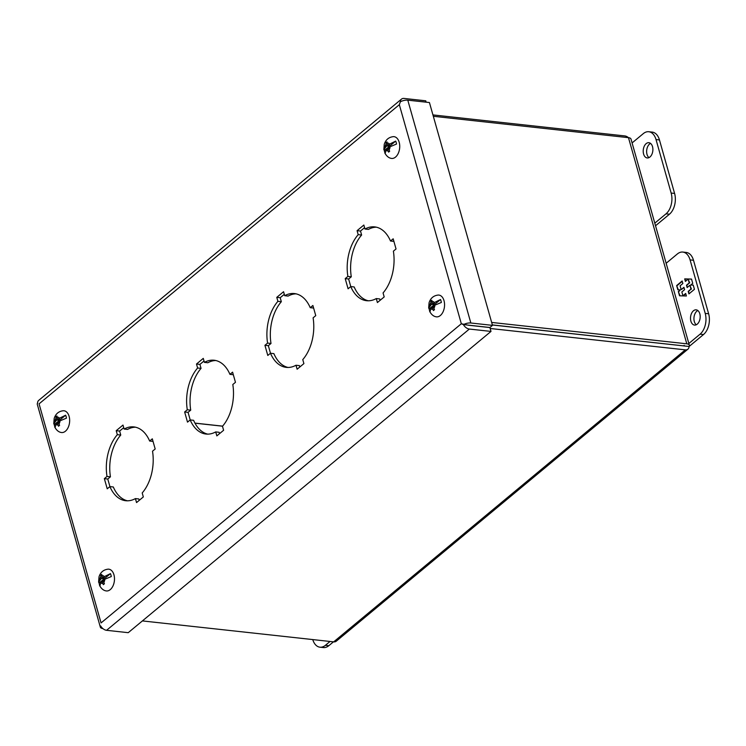 <?xml version="1.0" encoding="UTF-8"?>
<svg xmlns="http://www.w3.org/2000/svg" width="746" height="746" viewBox="0 0 746 746"><rect width="100%" height="100%" fill="white"/><g stroke="black" fill="none" stroke-linecap="round" stroke-linejoin="round"><path stroke-width="1.12" d="M650.54 143.391A7.674 4.802 -83.7 0 0 649.589 144.015A7.674 4.802 -83.7 0 0 646.642 150.962A7.674 4.802 -83.7 0 0 648.983 157.63M646.157 143.633A7.674 4.802 96.3 0 1 648.889 142.7A7.674 4.802 96.3 0 1 652.862 148.668A7.674 4.802 96.3 0 1 649.943 157.005A7.674 4.802 96.3 0 1 647.211 157.947A7.674 4.802 96.3 0 1 643.238 151.979A7.674 4.802 96.3 0 1 646.157 143.633M654.792 223.157L666.019 213.832A15.34 9.605 -83.7 0 0 671.158 193.055L656.023 139.567A15.34 9.605 -83.7 0 0 648.778 131.734A15.34 9.605 -83.7 0 0 643.322 133.609L632.095 142.934M655.529 225.768L669.451 214.205A15.34 9.605 -83.7 0 0 674.589 193.428L659.455 139.95A15.34 9.605 -83.7 0 0 652.2 132.107L648.778 131.734M383.845 149.601L386.633 145.946L389.487 146.263L384.349 150.524L383.845 149.601L384.246 144.379C385.701 139.763 388.731 137.18 393.366 136.639A10.957 6.854 96.3 0 1 399.185 142.262A10.957 6.854 96.3 0 1 398.028 153.835A10.957 6.854 96.3 0 1 390.988 158.32C388.573 157.835 386.512 156.045 384.787 152.939M390.055 146.738L388.535 147.997L389.058 149.843A3.907 2.443 96.3 0 0 390.055 146.738L396.527 144.043A9.903 6.201 -83.7 0 0 396.201 142.505A9.903 6.201 -83.7 0 0 395.697 141.106L390.559 145.367L387.706 145.06L395.697 141.106M389.058 149.843L389.654 151.233L388.591 152.119L387.985 150.729A3.907 2.443 96.3 0 1 385.952 150.151L385.188 153.471M384.684 152.072A9.903 6.201 -83.7 0 0 384.684 152.081A9.903 6.201 -83.7 0 1 384.349 150.524M385.123 147.204A3.907 2.443 96.3 0 1 386.111 144.109L385.943 142.766L387.006 141.871L387.183 143.223A3.907 2.443 96.3 0 1 389.216 143.801M387.118 142.887L385.943 142.766M386.633 145.946L386.111 144.109M388.834 149.041L387.463 148.892L385.952 150.151M387.985 150.729L387.463 148.892M387.183 143.223L387.706 145.06M389.198 145.218L389.487 146.263M428.67 308.023L431.458 304.368L434.312 304.676L429.183 308.947L428.67 308.023L429.071 302.801C430.526 298.176 433.566 295.593 438.191 295.052A10.957 6.854 96.3 0 1 444.019 300.675A10.957 6.854 96.3 0 1 442.854 312.257A10.957 6.854 96.3 0 1 435.813 316.733C433.398 316.257 431.337 314.467 429.621 311.362M434.881 305.161L433.361 306.42L433.883 308.257A3.907 2.443 96.3 0 0 434.881 305.161L441.362 302.466A9.903 6.201 -83.7 0 0 441.026 300.927A9.903 6.201 -83.7 0 0 440.522 299.519L435.384 303.79L432.531 303.473L440.522 299.519M433.883 308.257L434.489 309.646L433.417 310.541L432.811 309.142A3.907 2.443 96.3 0 1 430.778 308.564L430.013 311.884M429.183 308.947A9.903 6.201 -83.7 0 0 429.51 310.485A9.903 6.201 -83.7 0 0 429.519 310.504M429.948 305.627A3.907 2.443 96.3 0 1 430.946 302.522L430.768 301.179L431.841 300.293L432.009 301.636A3.907 2.443 96.3 0 1 434.051 302.214M431.943 301.309L430.768 301.179M431.458 304.368L430.946 302.522M433.659 307.455L432.298 307.305L430.778 308.564M432.811 309.142L432.298 307.305M432.009 301.636L432.531 303.473M434.023 303.641L434.312 304.676M53.768 423.709L56.565 420.054L59.419 420.362L54.281 424.633L53.768 423.709L54.178 418.487C55.624 413.862 58.664 411.279 63.289 410.738A10.957 6.854 96.3 0 1 69.117 416.361A10.957 6.854 96.3 0 1 67.951 427.943A10.957 6.854 96.3 0 1 60.911 432.419C58.505 431.943 56.435 430.153 54.719 427.048M59.978 420.847L58.468 422.105L58.99 423.942A3.907 2.443 96.3 0 0 59.978 420.847L66.459 418.152A9.903 6.201 -83.7 0 0 66.124 416.604A9.903 6.201 -83.7 0 0 65.629 415.205L60.491 419.476L57.628 419.159L65.629 415.205M58.99 423.942L59.587 425.332L58.514 426.227L57.918 424.828A3.907 2.443 96.3 0 1 55.875 424.25L55.111 427.57M54.281 424.633A9.903 6.201 -83.7 0 0 54.607 426.171A9.903 6.201 -83.7 0 0 54.617 426.19M55.045 421.313A3.907 2.443 96.3 0 1 56.043 418.208L55.866 416.865L56.938 415.979L57.116 417.322A3.907 2.443 96.3 0 1 59.148 417.9M57.05 416.995L55.866 416.865M56.565 420.054L56.043 418.208M58.757 423.141L57.395 422.991L55.875 424.25M57.918 424.828L57.395 422.991M57.116 417.322L57.628 419.159M59.12 419.327L59.419 420.362M98.603 582.122L101.391 578.467L104.244 578.784L99.106 583.046L98.603 582.122L99.004 576.9C100.449 572.275 103.489 569.702 108.114 569.161A10.957 6.854 96.3 0 1 113.942 574.774A10.957 6.854 96.3 0 1 112.777 586.356A10.957 6.854 96.3 0 1 105.746 590.832C103.33 590.356 101.269 588.566 99.544 585.461M104.804 579.26L103.293 580.519L103.815 582.356A3.907 2.443 96.3 0 0 104.804 579.26L111.285 576.565A9.903 6.201 -83.7 0 0 110.949 575.026A9.903 6.201 -83.7 0 0 110.455 573.627L105.317 577.889L102.463 577.581L110.455 573.627M103.815 582.356L104.412 583.754L103.34 584.64L102.743 583.251A3.907 2.443 96.3 0 1 100.71 582.663L99.936 585.992M99.442 584.584A9.903 6.201 -83.7 0 0 99.442 584.603A9.903 6.201 -83.7 0 1 99.106 583.046M99.871 579.726A3.907 2.443 96.3 0 1 100.869 576.63L100.691 575.278L101.764 574.392L101.941 575.735A3.907 2.443 96.3 0 1 103.974 576.322M101.876 575.408L100.691 575.278M101.391 578.467L100.869 576.63M103.582 581.563L102.221 581.404L100.71 582.663M102.743 583.251L102.221 581.404M101.941 575.735L102.463 577.581M103.955 577.74L104.244 578.784M693.454 310.774A7.674 4.802 96.3 0 1 696.177 309.832A7.674 4.802 96.3 0 1 700.158 315.8A7.674 4.802 96.3 0 1 697.24 324.146A7.674 4.802 96.3 0 1 694.507 325.079A7.674 4.802 96.3 0 1 690.535 319.12A7.674 4.802 96.3 0 1 693.454 310.774M697.836 310.532A7.674 4.802 -83.7 0 0 696.876 311.147A7.674 4.802 -83.7 0 0 693.939 318.104A7.674 4.802 -83.7 0 0 696.279 324.762M666.141 263.273L677.377 253.948A15.34 9.605 96.3 0 1 682.832 252.064L686.255 252.446A15.34 9.605 96.3 0 1 693.5 260.289L708.635 313.768A15.34 9.605 96.3 0 1 703.497 334.544L689.062 346.536A6.63 4.336 -129.7 0 1 687.905 349.184A6.63 4.336 -129.7 0 1 685.313 349.855L333.667 641.868A6.63 4.336 50.3 0 0 336.269 641.196L687.905 349.184M682.832 252.064A15.34 9.605 96.3 0 1 690.078 259.906L705.212 313.395A15.34 9.605 96.3 0 1 700.074 334.171L688.847 343.496M688.931 293.887L694.433 289.317L693.239 285.084L690.731 285.019L692.745 283.34L691.533 279.079L684.688 278.883L685.397 281.41L688.148 279.125L689.229 282.93L686.479 285.214L687.141 287.555L689.891 285.27L690.964 289.075L688.213 291.36L688.931 293.887M682.142 280.99L676.641 285.559L677.844 289.793L680.352 289.858L678.338 291.537L679.541 295.798L686.395 295.994L685.677 293.467L682.926 295.752L681.853 291.947L684.604 289.662L683.942 287.322L681.182 289.607L680.11 285.802L682.86 283.517L682.142 280.99M689.304 293.579L688.213 291.36M688.689 291.416L690.964 289.075M691.439 289.131L689.891 285.27M687.514 287.247L686.479 285.214M686.954 285.261L689.229 282.93M689.705 282.976L688.148 279.125M685.77 281.102L684.688 278.883M685.164 278.939L691.551 279.116M693.248 285.131L690.731 285.019M678.31 289.802L676.641 285.559M677.116 285.615L682.245 281.354M684.045 287.686L681.182 289.607M685.779 293.831L682.926 295.752M680.007 295.817L678.338 291.537M678.813 291.583L680.352 289.858M628.486 137.665A6.63 4.336 50.3 0 0 624.775 135.921L432.941 114.912M194.939 423.103L222.616 426.134M628.477 137.665L686.805 343.813A6.63 2.807 -15.8 0 1 689.332 345.202L630.995 139.054A6.63 2.807 164.2 0 0 628.477 137.665L433.323 116.283M689.332 345.202A6.63 2.807 -15.8 0 1 689.08 346.47L492.369 324.92M688.94 346.461L492.388 324.995M194.976 423.178L222.56 426.199M686.805 343.813L491.661 322.431M333.667 641.868L142.393 620.914M490.169 328.482L685.313 349.855M684.129 345.314L684.222 346.004M312.76 639.583A15.34 9.605 -83.7 0 0 319.941 647.192A15.34 9.605 -83.7 0 0 325.396 645.318L330.021 641.476M319.941 647.192L323.372 647.565A15.34 9.605 -83.7 0 0 328.827 645.691L333.453 641.849M123.724 427.672L119.63 431.067L120.759 435.049A37.123 23.238 -83.7 0 0 110.436 476.815L107.769 479.025L109.923 486.606M119.63 431.067L116.208 430.694L122.987 425.061L124.116 429.043A37.123 23.238 96.3 0 1 133.804 426.908A37.123 23.238 96.3 0 1 149.648 441.035L152.305 438.825L155.187 448.989L152.52 451.19A37.123 23.238 96.3 0 1 142.197 492.957L143.325 496.939L136.546 502.571L135.418 498.589A37.123 23.238 96.3 0 1 125.72 500.725A37.123 23.238 96.3 0 1 109.886 486.606L113.308 486.979A37.123 23.238 -83.7 0 0 127.445 500.808M135.418 498.589L138.84 498.962L139.232 500.342M135.511 427.197A37.123 23.238 -83.7 0 0 127.538 429.426L124.116 429.043M204.012 360.999L199.919 364.393L201.047 368.375A37.123 23.238 -83.7 0 0 190.724 410.141L188.057 412.351L190.211 419.933M199.919 364.393L196.496 364.02L203.276 358.388L204.404 362.37A37.123 23.238 96.3 0 1 214.093 360.234A37.123 23.238 96.3 0 1 229.936 374.361L232.593 372.151L235.466 382.316L232.808 384.516A37.123 23.238 96.3 0 1 222.485 426.283L223.614 430.265L216.834 435.897L215.706 431.915A37.123 23.238 96.3 0 1 206.008 434.051A37.123 23.238 96.3 0 1 190.174 419.933L193.596 420.306A37.123 23.238 -83.7 0 0 207.733 434.135M215.706 431.915L219.128 432.288L219.52 433.668M215.799 360.532A37.123 23.238 -83.7 0 0 207.826 362.752L204.404 362.37M284.301 294.325L280.207 297.719L281.335 301.701A37.123 23.238 -83.7 0 0 271.003 343.468L268.346 345.678L270.49 353.259L273.885 353.632A37.123 23.238 -83.7 0 0 288.021 367.461M280.207 297.719L276.785 297.346L283.564 291.714L284.692 295.696A37.123 23.238 96.3 0 1 294.381 293.56A37.123 23.238 96.3 0 1 310.224 307.688L312.882 305.478L315.754 315.642L313.096 317.843A37.123 23.238 96.3 0 1 302.773 359.609L303.902 363.6L297.122 369.223L295.994 365.242L299.416 365.615L299.808 366.995M296.087 293.859A37.123 23.238 -83.7 0 0 288.115 296.078L284.692 295.696M364.589 227.651L360.495 231.046L361.624 235.027A37.123 23.238 -83.7 0 0 351.291 276.794L348.634 279.004L350.779 286.585L354.173 286.958A37.123 23.238 -83.7 0 0 368.31 300.787M360.495 231.046L357.073 230.673L363.852 225.04L364.971 229.022A37.123 23.238 96.3 0 1 374.669 226.896A37.123 23.238 96.3 0 1 390.512 241.014L393.17 238.804L396.042 248.968L393.384 251.169A37.123 23.238 96.3 0 1 383.062 292.936L384.19 296.927L377.411 302.55L376.282 298.568L379.705 298.941L380.096 300.321M376.376 227.185A37.123 23.238 -83.7 0 0 368.403 229.404L364.971 229.022M463.434 324.603A6.63 2.807 -15.8 0 1 470.847 322.999L407.792 100.169L429.435 102.538L492.491 325.368L489.926 327.503L463.434 324.603L461.326 323.755L101.064 622.929L39.072 403.856L399.334 104.692L461.326 323.755L467.341 325.032M149.648 441.035L153.033 441.399M109.886 486.606L107.228 488.807L104.347 478.652L107.769 479.025M104.347 478.652L107.004 476.442L110.436 476.815M107.004 476.442A37.123 23.238 96.3 0 1 117.336 434.676L120.759 435.049M117.336 434.676L116.208 430.694M229.936 374.361L233.321 374.725M190.174 419.933L187.507 422.133L184.635 411.978L188.057 412.351M184.635 411.978L187.293 409.768L190.724 410.141M187.293 409.768A37.123 23.238 96.3 0 1 197.625 368.002L201.047 368.375M197.625 368.002L196.496 364.02M310.224 307.688L313.609 308.051M295.994 365.242A37.123 23.238 96.3 0 1 286.296 367.377A37.123 23.238 96.3 0 1 270.462 353.259L267.795 355.46L264.923 345.305L268.346 345.678M264.923 345.305L267.581 343.095L271.003 343.468M267.581 343.095A37.123 23.238 96.3 0 1 277.904 301.328L281.335 301.701M277.904 301.328L276.785 297.346M390.512 241.014L393.897 241.378M376.282 298.568A37.123 23.238 96.3 0 1 366.584 300.703A37.123 23.238 96.3 0 1 350.741 286.585L348.084 288.795L345.212 278.631L348.634 279.004M345.212 278.631L347.869 276.421L351.291 276.794M347.869 276.421A37.123 23.238 96.3 0 1 358.192 234.654L361.624 235.027M358.192 234.654L357.073 230.673M106.575 630.305L469.355 329.051L490.999 331.42L128.228 632.683L106.575 630.305A6.63 4.336 50.3 0 1 100.645 625.931L100.645 625.913M407.792 100.169A6.63 2.807 164.2 0 0 400.378 101.773L399.334 104.692L400.341 101.754A6.63 4.336 -129.7 0 1 401.497 99.106L38.717 400.369A6.63 4.336 50.3 0 0 37.561 403.008L37.682 403.092M468.264 325.2L489.908 327.569L490.999 331.42M401.497 99.106A6.63 4.336 -129.7 0 1 404.09 98.435L425.742 100.803L426.125 102.174M37.552 403.073A6.63 2.807 164.2 0 0 37.3 404.341L100.356 627.181A6.63 2.807 -15.8 0 1 100.607 625.913M102.864 628.57A6.63 2.807 -15.8 0 1 100.356 627.181M469.355 329.051A6.63 4.336 -129.7 0 1 463.415 324.669M470.847 322.999L492.491 325.368M656.023 139.567L659.455 139.95M671.158 193.055L674.589 193.428M666.019 213.832L669.451 214.205M700.074 334.171L703.497 334.544M708.635 313.768L705.212 313.395M693.5 260.289L690.078 259.906M328.827 645.691L325.396 645.318"/></g></svg>
